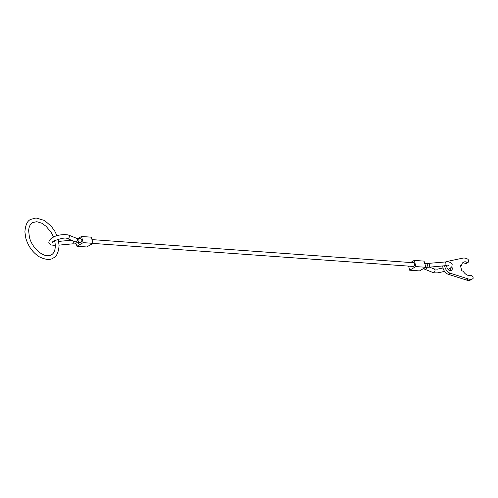 <?xml version="1.0" encoding="UTF-8"?>
<svg xmlns="http://www.w3.org/2000/svg" width="498" height="498" viewBox="0 0 498 498"><rect width="100%" height="100%" fill="white"/><g stroke="black" fill="none" stroke-linecap="round" stroke-linejoin="round"><path stroke-width="0.75" d="M91.974 239.606L413.34 262.72A1.861 1.32 94.1 0 1 414.454 263.853A1.861 1.32 94.1 0 1 413.072 266.436L92.871 243.404M73.013 240.87A1.861 0.853 -95.3 0 1 73.156 241.287A1.861 0.853 -95.3 0 1 72.876 243.715A1.861 0.853 -95.3 0 1 72.59 243.852L77.756 244.014L78.342 243.871L79.194 242.352M77.514 242.227L81.037 242.296C82.251 240.783 82.145 239.594 80.72 238.729L77.788 238.511A1.861 1.326 -85.8 0 1 78.896 239.644A1.861 1.326 -85.8 0 1 78.105 242.084A1.861 1.326 -85.8 0 1 77.514 242.227L75.142 241.729A1.861 1.637 -68 0 0 77.451 239.351A1.861 1.637 -68 0 0 76.543 238.281L77.788 238.511M92.97 243.341L91.333 237.179L81.529 236.475L83.166 242.638L92.97 243.341L86.745 246.971L76.941 246.267L76.319 243.914M81.529 236.475L77.999 238.53M83.166 242.638L76.941 246.267M424.688 263.467L426.195 263.573A1.861 1.32 94 0 1 427.303 264.706A1.861 1.32 94 0 1 426.518 267.14A1.861 1.32 94 0 1 425.933 267.289L424.059 261.114L414.255 260.404L415.892 266.573L425.703 267.277L419.478 270.906L409.667 270.196L408.584 266.113M414.255 260.404L410.62 262.527M415.892 266.573L409.667 270.196M445.971 261.917A6.518 4.127 -120.2 0 1 446.208 261.761A6.518 4.127 -120.2 0 1 447.011 261.45L462.748 258.145A11.541 7.314 -120.2 0 1 467.572 259.041A1.394 0.884 -120.2 0 1 468.5 260.28A1.394 0.884 -120.2 0 1 468.537 260.908L468.357 261.923A1.394 0.884 -120.2 0 1 468.039 262.427A1.394 0.884 -120.2 0 1 467.305 262.396A7.445 4.719 59.8 0 0 463.389 262.222A7.445 4.719 59.8 0 0 461.615 265.577L460.395 265.49L461.851 270.968L463.078 271.055A7.445 4.719 59.8 0 0 470.71 275.189A1.394 0.884 -120.2 0 1 472.054 275.836L472.795 276.919A1.394 0.884 -120.2 0 1 473.1 277.567A1.394 0.884 -120.2 0 1 472.82 278.706A1.394 0.884 -120.2 0 1 472.807 278.718A11.541 7.314 -120.2 0 1 468.288 278.942L450.136 273.197A6.518 4.127 -120.2 0 1 444.913 267.059A6.518 4.127 -120.2 0 1 444.677 265.751M442.784 265.926A6.518 4.127 59.8 0 0 443.046 268.148A6.518 4.127 59.8 0 0 448.268 274.286L466.421 280.032A11.541 7.314 59.8 0 0 470.94 279.801A1.394 0.884 59.8 0 0 470.952 279.795A1.394 0.884 59.8 0 0 470.971 279.783M450.223 270.794A3.723 2.359 59.8 0 0 450.236 268.665A3.723 2.359 59.8 0 0 450.217 268.59M451.835 266.816A3.723 2.359 -120.2 0 1 452.103 267.575A3.723 2.359 -120.2 0 1 451.362 270.607A3.723 2.359 -120.2 0 1 446.874 267.202A3.723 2.359 -120.2 0 1 446.75 265.621M460.582 266.181L461.615 265.577M462.555 262.938A7.445 4.719 59.8 0 1 465.437 263.486A1.394 0.884 59.8 0 0 466.172 263.517L468.039 262.427M429.581 267.152L434.026 268.951A1.861 1.637 112 0 1 433.783 272.394A1.861 1.637 112 0 1 432.631 272.406C432.974 272.804 434.717 272.948 437.867 272.848L444.59 271.379M426.195 263.573L444.888 261.992A1.861 0.853 84.7 0 1 445.803 263.125A1.861 0.853 84.7 0 1 445.517 265.552A1.861 0.853 84.7 0 1 445.237 265.695L448.835 265.932L448.574 265.502M428.411 263.523A1.861 0.853 84.7 0 1 429.32 264.662A1.861 0.853 84.7 0 1 429.039 267.09A1.861 0.853 84.7 0 1 428.759 267.233L425.933 267.289M75.142 241.729L66.975 238.424A1.861 1.637 -68 0 0 69.284 236.046A1.861 1.637 -68 0 0 68.369 234.975C59.604 233.525 48.835 237.116 48.829 242.831L50.877 244.948L55.353 245.446M74.812 243.808A1.861 1.32 -86 0 0 75.397 243.659A1.861 1.32 -86 0 0 76.256 242.059M426.83 267.32A1.861 1.637 112 0 1 424.464 269.101L432.631 272.406M424.433 268.017A1.861 1.326 94.2 0 1 423.81 268.721A1.861 1.326 94.2 0 1 423.219 268.864L424.464 269.101M448.268 274.286L450.136 273.197M470.94 279.801L472.807 278.718M466.421 280.032L468.288 278.942M465.437 263.486L467.305 262.396M444.888 261.992C449.09 261.518 451.518 262.371 452.172 264.544L451.804 266.872L448.374 269.767M53.124 241.692L54.929 241.742M428.759 267.233L445.237 265.695M72.59 243.852L59.063 245.116M71.419 240.223L58.658 241.412M76.543 238.281L68.369 234.975M52.427 241.872L52.415 242.377C50.696 241.742 64.516 236.643 66.975 238.424M434.026 268.951L437.518 269.138L443.002 267.98M446.737 266.418L447.876 265.689M470.952 279.795L472.82 278.706M57.027 235.797L54.83 231.265L51.313 226.304L44.546 220.502L36.055 217.968L30.739 219.388C27.365 220.763 25.417 224.953 24.9 231.95L25.809 238.137C28.23 246.373 32.768 252.623 39.429 256.881C45.766 259.881 50.373 260.255 53.236 257.995C56.61 256.619 58.559 252.43 59.075 245.433L58.166 239.245M53.554 237.141L51.431 232.834L46.121 226.291L41.633 223.148L36.746 221.71L32.613 222.606C30.278 223.938 28.952 226.615 28.641 230.636L29.407 237.179C32.252 249 44.876 259.035 51.362 254.777C53.037 254.129 56.809 250.382 54.568 240.204"/></g></svg>
